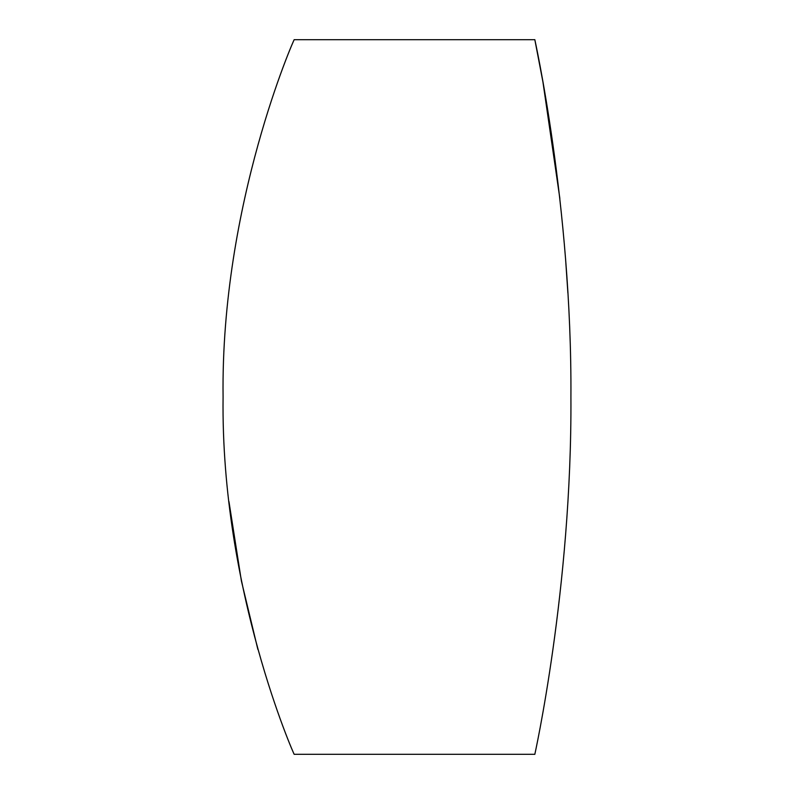 <?xml version="1.0" encoding="UTF-8"?>
<svg xmlns="http://www.w3.org/2000/svg" width="794" height="794" viewBox="0 0 794 794"><rect width="100%" height="100%" fill="white"/><g stroke="black" fill="none" stroke-linecap="round" stroke-linejoin="round"><path stroke-width="1.19" d="M223.084 397C220.553 203.959 295.16 36.524 294.187 39.7C295.219 36.623 220.603 203.373 223.084 397C220.553 203.959 295.16 36.524 294.187 39.7C295.219 36.623 220.603 203.373 223.084 397C220.553 590.051 295.169 757.486 294.187 754.3C295.209 757.367 220.603 590.627 223.084 397M570.916 397C572.077 205.656 533.915 35.412 534.828 39.7C533.866 35.452 572.037 204.802 570.916 397C572.077 588.344 533.915 758.588 534.828 754.3C533.866 758.548 572.037 589.198 570.916 397C572.077 588.344 533.915 758.588 534.828 754.3C533.866 758.548 572.037 589.198 570.916 397M294.187 39.7L534.828 39.7L542.937 82.01L559.849 198.411M565.536 258.417L567.889 292.956M257.852 649.373L241.416 581.049L228.97 501.639M294.187 754.3L534.828 754.3"/></g></svg>
